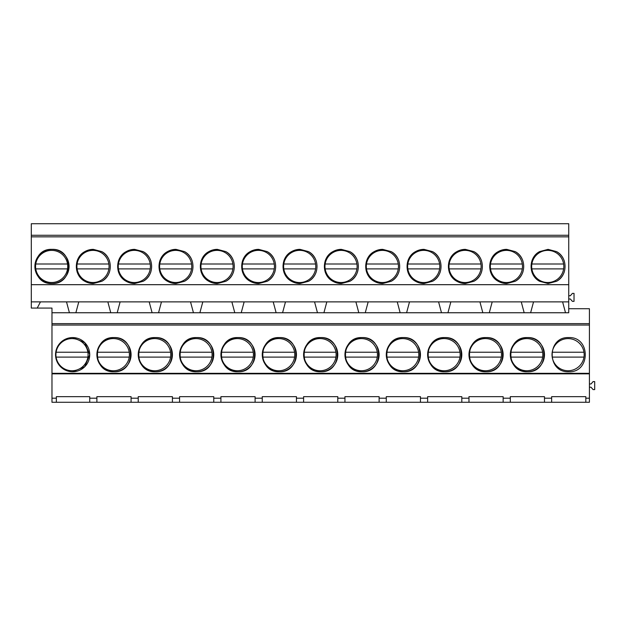 <?xml version="1.0" encoding="UTF-8"?>
<svg xmlns="http://www.w3.org/2000/svg" width="626" height="626" viewBox="0 0 626 626"><rect width="100%" height="100%" fill="white"/><g stroke="black" fill="none" stroke-linecap="round" stroke-linejoin="round"><path stroke-width="0.94" d="M72.639 337.578L84.721 342.586L89.729 354.668L84.721 366.75L72.639 371.758A17.09 17.09 0 0 0 89.729 354.668A17.09 17.09 0 0 0 72.639 337.578A17.09 17.09 0 0 0 55.55 354.668A17.09 17.09 0 0 0 72.639 371.758M589.41 325.05L589.41 373.307L51.974 373.307L51.974 325.05L589.41 325.05L589.41 323.642L51.974 323.642L51.974 325.05M568.737 371.758C590.78 372.806 590.78 336.53 568.737 337.578C546.694 336.53 546.694 372.806 568.737 371.758M279.352 337.578C257.302 336.53 257.302 372.806 279.352 371.758C301.396 372.806 301.396 336.53 279.352 337.578A17.09 17.09 0 0 0 262.263 354.668A17.09 17.09 0 0 0 279.352 371.758A17.09 17.09 0 0 0 296.442 354.668A17.09 17.09 0 0 0 279.352 337.578M196.666 371.758C218.709 372.806 218.709 336.53 196.666 337.578C174.623 336.53 174.623 372.806 196.666 371.758A17.09 17.09 0 0 1 179.576 354.668A17.09 17.09 0 0 1 196.666 337.578A17.09 17.09 0 0 1 213.756 354.668A17.09 17.09 0 0 1 196.666 371.758M113.987 371.758C136.03 372.806 136.03 336.53 113.987 337.578C91.936 336.53 91.936 372.806 113.987 371.758A17.09 17.09 0 0 1 96.889 354.668A17.09 17.09 0 0 1 113.987 337.578A17.09 17.09 0 0 1 131.077 354.668A17.09 17.09 0 0 1 113.987 371.758M155.326 337.578C133.283 336.53 133.283 372.806 155.326 371.758C177.369 372.806 177.369 336.53 155.326 337.578A17.09 17.09 0 0 0 138.236 354.668A17.09 17.09 0 0 0 155.326 371.758A17.09 17.09 0 0 0 172.416 354.668A17.09 17.09 0 0 0 155.326 337.578M238.005 337.578C215.962 336.53 215.962 372.806 238.005 371.758C260.048 372.806 260.048 336.53 238.005 337.578A17.09 17.09 0 0 0 220.915 354.668A17.09 17.09 0 0 0 238.005 371.758A17.09 17.09 0 0 0 255.095 354.668A17.09 17.09 0 0 0 238.005 337.578M320.692 371.758C342.735 372.806 342.735 336.53 320.692 337.578C298.649 336.53 298.649 372.806 320.692 371.758A17.09 17.09 0 0 1 303.602 354.668A17.09 17.09 0 0 1 320.692 337.578A17.09 17.09 0 0 1 337.782 354.668A17.09 17.09 0 0 1 320.692 371.758M362.031 371.758C384.074 372.806 384.074 336.53 362.031 337.578C339.988 336.53 339.988 372.806 362.031 371.758A17.09 17.09 0 0 1 344.942 354.668A17.09 17.09 0 0 1 362.031 337.578A17.09 17.09 0 0 1 379.121 354.668A17.09 17.09 0 0 1 362.031 371.758M403.371 337.578C381.328 336.53 381.328 372.806 403.371 371.758C425.414 372.806 425.414 336.53 403.371 337.578A17.09 17.09 0 0 0 386.281 354.668A17.09 17.09 0 0 0 403.371 371.758A17.09 17.09 0 0 0 420.461 354.668A17.09 17.09 0 0 0 403.371 337.578M486.058 337.578C464.015 336.53 464.015 372.806 486.058 371.758C508.101 372.806 508.101 336.53 486.058 337.578A17.09 17.09 0 0 0 468.968 354.668A17.09 17.09 0 0 0 486.058 371.758A17.09 17.09 0 0 0 503.147 354.668A17.09 17.09 0 0 0 486.058 337.578M527.397 371.758C549.44 372.806 549.44 336.53 527.397 337.578C505.354 336.53 505.354 372.806 527.397 371.758A17.09 17.09 0 0 1 510.307 354.668A17.09 17.09 0 0 1 527.397 337.578A17.09 17.09 0 0 1 544.487 354.668A17.09 17.09 0 0 1 527.397 371.758M444.718 337.578C422.667 336.53 422.667 372.806 444.718 371.758C466.761 372.806 466.761 336.53 444.718 337.578A17.09 17.09 0 0 0 427.628 354.668A17.09 17.09 0 0 0 444.718 371.758A17.09 17.09 0 0 0 461.808 354.668A17.09 17.09 0 0 0 444.718 337.578M51.974 398.206L56.363 398.206L56.363 402.275L51.974 402.275L51.974 373.307M40.283 302.233L37.224 308.078L51.974 308.078L51.974 323.642M589.41 373.307L589.41 373.839L51.974 373.839M37.224 308.078L31.3 308.078L31.3 223.725L568.737 223.725L568.737 235.274L31.3 235.274M51.974 312.757L568.737 312.757L568.737 284.681L31.3 284.681M589.41 323.642L589.41 308.728L568.737 308.728M56.363 398.206L56.363 396.673L89.729 396.673L89.729 398.206L96.889 398.206L96.889 396.673L131.077 396.673L131.077 398.206L138.236 398.206L138.236 396.673L172.416 396.673L172.416 398.206L179.576 398.206L179.576 396.673L213.756 396.673L213.756 398.206L220.915 398.206L220.915 396.673L255.095 396.673L255.095 398.206L262.263 398.206L262.263 396.673L296.442 396.673L296.442 398.206L303.602 398.206L303.602 396.673L337.782 396.673L337.782 398.206L344.942 398.206L344.942 396.673L379.121 396.673L379.121 398.206L386.281 398.206L386.281 396.673L420.461 396.673L420.461 398.206L427.628 398.206L427.628 396.673L461.808 396.673L461.808 398.206L468.968 398.206L468.968 396.673L503.147 396.673L503.147 398.206L510.307 398.206L510.307 396.673L544.487 396.673L544.487 398.206L551.647 398.206L551.647 396.673L585.826 396.673L585.826 398.206L589.41 398.206L589.41 373.839M589.41 398.206L589.41 402.275L510.307 402.275L510.307 398.206M56.363 402.275L510.307 402.275M89.729 402.275L89.729 398.206M96.889 402.275L96.889 398.206M31.3 301.873L66.505 301.873L69.416 312.757M66.505 301.873L78.782 301.873L75.863 312.757M568.737 284.681L568.737 236.847L31.3 236.847M568.737 236.847L568.737 235.274M51.974 249.359C29.931 248.311 29.931 284.587 51.974 283.539C74.017 284.587 74.017 248.311 51.974 249.359A17.09 17.09 0 0 0 34.884 266.449A17.09 17.09 0 0 0 51.974 283.539A17.09 17.09 0 0 0 69.063 266.449A17.09 17.09 0 0 0 51.974 249.359M432.511 281.301C443.85 275.51 443.85 257.388 432.511 251.605L424.045 249.359L415.578 251.605C404.24 257.388 404.24 275.51 415.578 281.301L424.045 283.539L432.511 281.301A17.09 17.09 0 0 0 440.266 271.833M465.384 249.359L456.925 251.605C445.579 257.388 445.579 275.51 456.925 281.301L465.384 283.539L473.851 281.301C485.197 275.51 485.197 257.388 473.851 251.605L465.384 249.359A17.09 17.09 0 0 0 449.163 261.065M175.992 249.359L167.533 251.605C156.187 257.388 156.187 275.51 167.533 281.301L175.992 283.539L184.459 281.301C195.805 275.51 195.805 257.388 184.459 251.605L175.992 249.359A17.09 17.09 0 0 0 159.779 261.065M217.339 283.539A17.09 17.09 0 0 1 208.873 281.301L217.339 283.539L225.798 281.301C237.144 275.51 237.144 257.388 225.798 251.605L217.339 249.359L208.873 251.605C197.526 257.388 197.526 275.51 208.873 281.301A17.09 17.09 0 0 1 201.118 271.833M101.772 251.605A17.09 17.09 0 0 1 101.78 251.605L93.313 249.359L84.846 251.605C73.508 257.388 73.508 275.51 84.846 281.301L93.313 283.539L101.78 281.301C113.118 275.51 113.118 257.388 101.78 251.605A17.09 17.09 0 0 1 109.534 261.065M118.431 261.065A17.09 17.09 0 0 1 126.194 251.605C114.848 257.388 114.848 275.51 126.194 281.301L134.653 283.539L143.119 281.301C154.458 275.51 154.458 257.388 143.119 251.605L134.653 249.359L126.194 251.605A17.09 17.09 0 0 1 134.653 249.359M325.144 261.065A17.09 17.09 0 0 1 332.899 251.605C321.553 257.388 321.553 275.51 332.899 281.301L341.358 283.539L349.824 281.301C361.171 275.51 361.171 257.388 349.824 251.605L341.358 249.359L332.899 251.605A17.09 17.09 0 0 1 341.358 249.359M382.705 283.539L391.164 281.301C402.51 275.51 402.51 257.388 391.164 251.605L382.705 249.359L374.238 251.605C362.892 257.388 362.892 275.51 374.238 281.301L382.705 283.539A17.09 17.09 0 0 1 366.484 271.833M258.679 249.359L250.212 251.605C238.874 257.388 238.874 275.51 250.212 281.301L258.679 283.539L267.145 281.301C278.484 275.51 278.484 257.388 267.145 251.605L258.679 249.359A17.09 17.09 0 0 0 242.458 261.065M300.018 283.539A17.09 17.09 0 0 1 291.56 281.301L300.018 283.539L308.485 281.301C319.831 275.51 319.831 257.388 308.485 251.605L300.018 249.359L291.56 251.605C280.213 257.388 280.213 275.51 291.56 281.301A17.09 17.09 0 0 1 283.797 271.833M506.724 249.359L498.265 251.605C486.918 257.388 486.918 275.51 498.265 281.301L506.724 283.539L515.19 281.301C526.536 275.51 526.536 257.388 515.19 251.605L506.724 249.359A17.09 17.09 0 0 0 490.51 261.065M556.53 281.293C567.876 275.51 567.876 257.388 556.53 251.605L548.071 249.359L539.604 251.605C528.258 257.388 528.258 275.51 539.604 281.293L548.071 283.539L556.53 281.293A17.09 17.09 0 0 0 564.284 271.833M78.782 301.873L568.737 301.873M539.604 281.293L539.604 281.293A17.09 17.09 0 0 1 531.85 271.833M556.53 251.605L556.53 251.605A17.09 17.09 0 0 1 564.284 261.065M539.604 251.605L539.604 251.605A17.09 17.09 0 0 0 531.85 261.065M533.54 301.873L530.621 312.757L533.54 301.873M568.737 299.001L570.364 299.001L572.399 301.364L574.026 301.364L574.026 293.391L572.399 293.391L570.364 295.746L568.737 295.746M562.602 301.873L565.513 312.757M521.255 301.873L524.173 312.757M589.41 383.965L591.038 383.965L593.072 381.602L594.7 381.602L594.7 389.583L593.072 389.583L591.038 387.22L589.41 387.22M585.826 402.275L585.826 398.206M551.647 402.275L551.647 398.206M544.487 402.275L544.487 398.206M93.313 283.539A17.09 17.09 0 0 1 77.092 271.833M101.78 281.301A17.09 17.09 0 0 1 101.772 281.301A17.09 17.09 0 0 0 109.534 271.833M77.092 261.065A17.09 17.09 0 0 1 93.313 249.359M107.844 301.873L110.763 312.757M120.122 301.873L117.211 312.757M131.077 402.275L131.077 398.206M138.236 402.275L138.236 398.206M134.653 283.539A17.09 17.09 0 0 1 118.431 271.833M143.119 281.301L143.119 281.301A17.09 17.09 0 0 0 150.874 271.833M143.119 251.605L143.119 251.605A17.09 17.09 0 0 1 150.874 261.065M149.184 301.873L152.102 312.757M161.461 301.873L158.55 312.757L161.461 301.873M172.416 402.275L172.416 398.206M179.576 402.275L179.576 398.206M175.992 283.539A17.09 17.09 0 0 1 159.779 271.833M184.459 281.301L184.459 281.301A17.09 17.09 0 0 0 192.213 271.833M184.459 251.605L184.459 251.605A17.09 17.09 0 0 1 192.213 261.065M190.523 301.873L193.442 312.757M202.808 301.873L199.89 312.757M213.756 402.275L213.756 398.206M220.915 402.275L220.915 398.206M225.798 281.301L225.798 281.301A17.09 17.09 0 0 0 233.553 271.833M225.798 251.605L225.798 251.605A17.09 17.09 0 0 1 233.553 261.065M201.118 261.065A17.09 17.09 0 0 1 217.339 249.359M231.87 301.873L234.781 312.757M244.148 301.873L241.229 312.757M255.095 402.275L255.095 398.206M262.263 402.275L262.263 398.206M258.679 283.539A17.09 17.09 0 0 1 242.458 271.833M267.145 281.301A17.09 17.09 0 0 1 267.138 281.301A17.09 17.09 0 0 0 274.9 271.833M267.138 251.605A17.09 17.09 0 0 1 267.145 251.605A17.09 17.09 0 0 1 274.9 261.065M273.21 301.873L276.129 312.757M285.487 301.873L282.576 312.757M296.442 402.275L296.442 398.206M303.602 402.275L303.602 398.206M308.485 281.301L308.485 281.301A17.09 17.09 0 0 0 316.24 271.833M308.485 251.605L308.485 251.605A17.09 17.09 0 0 1 316.24 261.065M283.797 261.065A17.09 17.09 0 0 1 300.018 249.359M314.549 301.873L317.468 312.757M326.835 301.873L323.916 312.757M337.782 402.275L337.782 398.206M344.942 402.275L344.942 398.206M341.358 283.539A17.09 17.09 0 0 1 325.144 271.833M349.824 281.301L349.824 281.301A17.09 17.09 0 0 0 357.579 271.833M349.824 251.605L349.824 251.605A17.09 17.09 0 0 1 357.579 261.065M355.889 301.873L358.808 312.757M368.174 301.873L365.255 312.757M379.121 402.275L379.121 398.206M386.281 402.275L386.281 398.206M391.164 281.301L391.164 281.301A17.09 17.09 0 0 0 398.918 271.833M391.164 251.605L391.164 251.605A17.09 17.09 0 0 1 398.918 261.065M366.484 261.065A17.09 17.09 0 0 1 382.705 249.359M397.236 301.873L400.147 312.757M409.514 301.873L406.595 312.757L409.514 301.873M420.461 402.275L420.461 398.206M427.628 402.275L427.628 398.206M424.045 283.539A17.09 17.09 0 0 1 407.823 271.833M432.511 251.605L432.511 251.605A17.09 17.09 0 0 1 440.266 261.065M407.823 261.065A17.09 17.09 0 0 1 424.045 249.359M438.576 301.873L441.494 312.757M450.853 301.873L447.942 312.757M461.808 402.275L461.808 398.206M468.968 402.275L468.968 398.206M465.384 283.539A17.09 17.09 0 0 1 456.925 281.301M473.851 281.301L473.851 281.301A17.09 17.09 0 0 0 481.605 271.833M473.851 251.605L473.851 251.605A17.09 17.09 0 0 1 481.605 261.065M456.917 281.293A17.09 17.09 0 0 1 449.163 271.833M479.915 301.873L482.834 312.757M492.2 301.873L489.282 312.757M503.147 402.275L503.147 398.206M506.724 283.539A17.09 17.09 0 0 1 490.51 271.833M515.19 281.301L515.19 281.301A17.09 17.09 0 0 0 522.945 271.833M515.19 251.605L515.19 251.605A17.09 17.09 0 0 1 522.945 261.065M87.875 352.227A16.073 16.073 0 0 0 56.105 352.227L87.875 352.227A16.073 16.073 0 0 1 87.875 357.11L56.105 357.11A16.073 16.073 0 0 0 87.875 357.11M56.105 352.227A16.073 16.073 0 0 0 56.105 357.11M67.53 264.008A16.073 16.073 0 0 0 35.76 264.008L67.53 264.008A16.073 16.073 0 0 1 67.53 268.89L35.76 268.89A16.073 16.073 0 0 0 67.53 268.89M35.76 264.008A16.073 16.073 0 0 0 35.76 268.89M129.222 352.227A16.073 16.073 0 0 0 97.445 352.227L129.222 352.227A16.073 16.073 0 0 1 129.222 357.11L97.445 357.11A16.073 16.073 0 0 0 129.222 357.11M97.445 352.227A16.073 16.073 0 0 0 97.445 357.11M108.869 264.008A16.073 16.073 0 0 0 77.1 264.008L108.869 264.008A16.073 16.073 0 0 1 108.869 268.89L77.1 268.89A16.073 16.073 0 0 0 108.869 268.89M77.1 264.008A16.073 16.073 0 0 0 77.1 268.89M170.562 352.227A16.073 16.073 0 0 0 138.784 352.227L170.562 352.227A16.073 16.073 0 0 1 170.562 357.11L138.784 357.11A16.073 16.073 0 0 0 170.562 357.11M138.784 352.227A16.073 16.073 0 0 0 138.784 357.11M150.217 264.008A16.073 16.073 0 0 0 118.439 264.008L150.217 264.008A16.073 16.073 0 0 1 150.217 268.89L118.439 268.89A16.073 16.073 0 0 0 150.217 268.89M118.439 264.008A16.073 16.073 0 0 0 118.439 268.89M211.901 352.227A16.073 16.073 0 0 0 180.131 352.227L211.901 352.227A16.073 16.073 0 0 1 211.901 357.11L180.131 357.11A16.073 16.073 0 0 0 211.901 357.11M180.131 352.227A16.073 16.073 0 0 0 180.131 357.11M191.556 264.008A16.073 16.073 0 0 0 159.786 264.008L191.556 264.008A16.073 16.073 0 0 1 191.556 268.89L159.786 268.89A16.073 16.073 0 0 0 191.556 268.89M159.786 264.008A16.073 16.073 0 0 0 159.786 268.89M253.24 352.227A16.073 16.073 0 0 0 221.471 352.227L253.24 352.227A16.073 16.073 0 0 1 253.24 357.11L221.471 357.11A16.073 16.073 0 0 0 253.24 357.11M221.471 352.227A16.073 16.073 0 0 0 221.471 357.11M232.895 264.008A16.073 16.073 0 0 0 201.126 264.008L232.895 264.008A16.073 16.073 0 0 1 232.895 268.89L201.126 268.89A16.073 16.073 0 0 0 232.895 268.89M201.126 264.008A16.073 16.073 0 0 0 201.126 268.89M294.588 352.227A16.073 16.073 0 0 0 262.81 352.227L294.588 352.227A16.073 16.073 0 0 1 294.588 357.11L262.81 357.11A16.073 16.073 0 0 0 294.588 357.11M262.81 352.227A16.073 16.073 0 0 0 262.81 357.11M274.243 264.008A16.073 16.073 0 0 0 242.465 264.008L274.243 264.008A16.073 16.073 0 0 1 274.243 268.89L242.465 268.89A16.073 16.073 0 0 0 274.243 268.89M242.465 264.008A16.073 16.073 0 0 0 242.465 268.89M335.927 352.227A16.073 16.073 0 0 0 304.15 352.227L335.927 352.227A16.073 16.073 0 0 1 335.927 357.11L304.15 357.11A16.073 16.073 0 0 0 335.927 357.11M304.15 352.227A16.073 16.073 0 0 0 304.15 357.11M315.582 264.008A16.073 16.073 0 0 0 283.805 264.008L315.582 264.008A16.073 16.073 0 0 1 315.582 268.89L283.805 268.89A16.073 16.073 0 0 0 315.582 268.89M283.805 264.008A16.073 16.073 0 0 0 283.805 268.89M377.267 352.227A16.073 16.073 0 0 0 345.497 352.227L377.267 352.227A16.073 16.073 0 0 1 377.267 357.11L345.497 357.11A16.073 16.073 0 0 0 377.267 357.11M345.497 352.227A16.073 16.073 0 0 0 345.497 357.11M356.922 264.008A16.073 16.073 0 0 0 325.152 264.008L356.922 264.008A16.073 16.073 0 0 1 356.922 268.89L325.152 268.89A16.073 16.073 0 0 0 356.922 268.89M325.152 264.008A16.073 16.073 0 0 0 325.152 268.89M418.606 352.227A16.073 16.073 0 0 0 386.837 352.227L418.606 352.227A16.073 16.073 0 0 1 418.606 357.11L386.837 357.11A16.073 16.073 0 0 0 418.606 357.11M386.837 352.227A16.073 16.073 0 0 0 386.837 357.11M398.261 264.008A16.073 16.073 0 0 0 366.492 264.008L398.261 264.008A16.073 16.073 0 0 1 398.261 268.89L366.492 268.89A16.073 16.073 0 0 0 398.261 268.89M366.492 264.008A16.073 16.073 0 0 0 366.492 268.89M459.953 352.227A16.073 16.073 0 0 0 428.176 352.227L459.953 352.227A16.073 16.073 0 0 1 459.953 357.11L428.176 357.11A16.073 16.073 0 0 0 459.953 357.11M428.176 352.227A16.073 16.073 0 0 0 428.176 357.11M439.608 264.008A16.073 16.073 0 0 0 407.831 264.008L439.608 264.008A16.073 16.073 0 0 1 439.608 268.89L407.831 268.89A16.073 16.073 0 0 0 439.608 268.89M407.831 264.008A16.073 16.073 0 0 0 407.831 268.89M501.293 352.227A16.073 16.073 0 0 0 469.516 352.227L501.293 352.227A16.073 16.073 0 0 1 501.293 357.11L469.516 357.11A16.073 16.073 0 0 0 501.293 357.11M469.516 352.227A16.073 16.073 0 0 0 469.516 357.11M480.948 264.008A16.073 16.073 0 0 0 449.171 264.008L480.948 264.008A16.073 16.073 0 0 1 480.948 268.89L449.171 268.89A16.073 16.073 0 0 0 480.948 268.89M449.171 264.008A16.073 16.073 0 0 0 449.171 268.89M542.632 352.227A16.073 16.073 0 0 0 510.863 352.227L542.632 352.227A16.073 16.073 0 0 1 542.632 357.11L510.863 357.11A16.073 16.073 0 0 0 542.632 357.11M510.863 352.227A16.073 16.073 0 0 0 510.863 357.11M522.287 264.008A16.073 16.073 0 0 0 490.518 264.008L522.287 264.008A16.073 16.073 0 0 1 522.287 268.89L490.518 268.89A16.073 16.073 0 0 0 522.287 268.89M490.518 264.008A16.073 16.073 0 0 0 490.518 268.89M583.972 352.227A16.073 16.073 0 0 0 552.202 352.227L583.972 352.227A16.073 16.073 0 0 1 583.972 357.11L552.202 357.11A16.073 16.073 0 0 0 583.972 357.11M552.202 352.227A16.073 16.073 0 0 0 552.202 357.11M563.627 264.008A16.073 16.073 0 0 0 531.857 264.008L563.627 264.008A16.073 16.073 0 0 1 563.627 268.89L531.857 268.89A16.073 16.073 0 0 0 563.627 268.89M531.857 264.008A16.073 16.073 0 0 0 531.857 268.89"/></g></svg>
